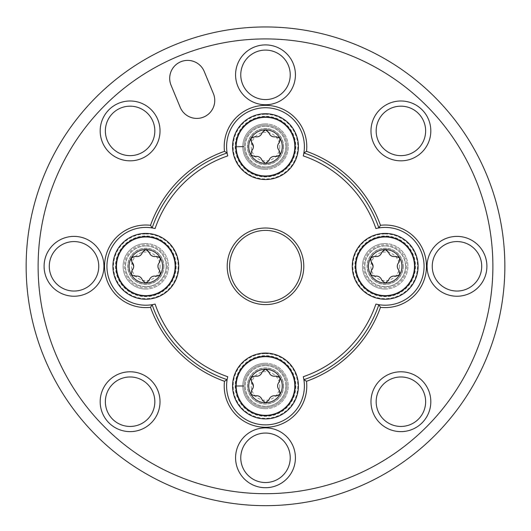<?xml version="1.0" encoding="UTF-8"?>
<svg xmlns="http://www.w3.org/2000/svg" width="531" height="531" viewBox="0 0 531 531"><rect width="100%" height="100%" fill="white"/><g stroke="black" fill="none" stroke-linecap="round" stroke-linejoin="round"><path stroke-width="0.4" stroke-dasharray="2.65 1.99" d="M152.145 227.932A119.681 119.681 0 0 1 227.122 152.955M227.122 379.665A119.681 119.681 0 0 1 152.145 304.688M155.098 228.536A116.687 116.687 0 0 1 227.726 155.908A38.896 38.896 0 0 1 265.5 107.733A38.896 38.896 0 0 1 303.274 155.908A116.687 116.687 0 0 1 375.902 228.536A38.896 38.896 0 0 1 424.07 266.31A38.896 38.896 0 0 1 375.902 304.084A116.687 116.687 0 0 1 303.274 376.711A38.896 38.896 0 0 1 265.5 424.88A38.896 38.896 0 0 1 227.726 376.711A116.687 116.687 0 0 1 155.098 304.084A38.896 38.896 0 0 1 106.93 266.31A38.896 38.896 0 0 1 155.098 228.536M378.855 304.688A119.681 119.681 0 0 1 303.878 379.665M303.878 152.955A119.681 119.681 0 0 1 378.855 227.932M265.5 230.408A35.902 35.902 0 0 1 296.59 284.258A35.902 35.902 0 0 1 234.41 284.258A35.902 35.902 0 0 1 265.5 230.408M265.5 228.011A38.298 38.298 0 0 1 298.668 285.459A38.298 38.298 0 0 1 232.332 285.459A38.298 38.298 0 0 1 265.5 228.011M265.5 38.922A227.387 227.387 0 0 1 462.421 380.004A227.387 227.387 0 0 1 68.579 380.004A227.387 227.387 0 0 1 265.5 38.922M265.5 44.903A29.922 29.922 0 0 1 291.413 89.785A29.922 29.922 0 0 1 239.587 89.785A29.922 29.922 0 0 1 265.5 44.903M265.5 114.318A32.311 32.311 0 0 1 293.484 162.791A32.311 32.311 0 0 1 237.516 162.791A32.311 32.311 0 0 1 265.5 114.318M74.015 236.388A29.922 29.922 0 0 1 99.928 281.271A29.922 29.922 0 0 1 48.102 281.271A29.922 29.922 0 0 1 74.015 236.388M130.102 371.786A29.922 29.922 0 0 1 156.014 416.669A29.922 29.922 0 0 1 104.189 416.669A29.922 29.922 0 0 1 130.102 371.786M265.5 427.873A29.922 29.922 0 0 1 291.413 472.756A29.922 29.922 0 0 1 239.587 472.756A29.922 29.922 0 0 1 265.5 427.873M400.898 371.786A29.922 29.922 0 0 1 426.811 416.669A29.922 29.922 0 0 1 374.986 416.669A29.922 29.922 0 0 1 400.898 371.786M456.985 236.388A29.922 29.922 0 0 1 482.898 281.271A29.922 29.922 0 0 1 431.072 281.271A29.922 29.922 0 0 1 456.985 236.388M400.898 100.99A29.922 29.922 0 0 1 426.811 145.872A29.922 29.922 0 0 1 374.986 145.872A29.922 29.922 0 0 1 400.898 100.99M130.102 100.99A29.922 29.922 0 0 1 156.014 145.872A29.922 29.922 0 0 1 104.189 145.872A29.922 29.922 0 0 1 130.102 100.99M145.819 233.998A32.311 32.311 0 0 1 173.81 282.465A32.311 32.311 0 0 1 117.836 282.465A32.311 32.311 0 0 1 145.819 233.998M385.181 233.998A32.311 32.311 0 0 1 413.164 282.465A32.311 32.311 0 0 1 357.19 282.465A32.311 32.311 0 0 1 385.181 233.998M265.5 353.673A32.311 32.311 0 0 1 293.484 402.146A32.311 32.311 0 0 1 237.516 402.146A32.311 32.311 0 0 1 265.5 353.673M265.5 26.955A239.355 239.355 0 0 1 472.789 385.984A239.355 239.355 0 0 1 58.211 385.984A239.355 239.355 0 0 1 265.5 26.955M385.181 289.05A22.74 22.74 0 0 0 404.868 254.94A22.74 22.74 0 0 0 365.487 254.94A22.74 22.74 0 0 0 385.181 289.05M265.5 169.369A22.74 22.74 0 0 0 285.193 135.266A22.74 22.74 0 0 0 245.807 135.266A22.74 22.74 0 0 0 265.5 169.369M145.819 289.05A22.74 22.74 0 0 0 165.513 254.94A22.74 22.74 0 0 0 126.132 254.94A22.74 22.74 0 0 0 145.819 289.05M265.5 408.724A22.74 22.74 0 0 0 285.193 374.62A22.74 22.74 0 0 0 245.807 374.62A22.74 22.74 0 0 0 265.5 408.724M265.5 166.98A20.344 20.344 0 0 1 245.156 146.629A20.344 20.344 0 0 1 265.5 126.285A20.344 20.344 0 0 1 285.844 146.629A20.344 20.344 0 0 1 265.5 166.98M265.5 126.285A20.344 20.344 0 0 1 283.123 156.804A20.344 20.344 0 0 1 247.877 156.804A20.344 20.344 0 0 1 265.5 126.285M265.5 123.896A22.74 22.74 0 0 1 285.193 157.999A22.74 22.74 0 0 1 245.807 157.999A22.74 22.74 0 0 1 265.5 123.896M265.5 116.714A29.922 29.922 0 0 1 291.413 161.59A29.922 29.922 0 0 1 239.587 161.59A29.922 29.922 0 0 1 265.5 116.714A29.922 29.922 0 0 1 291.413 161.59A29.922 29.922 0 0 1 239.587 161.59A29.922 29.922 0 0 1 265.5 116.714M265.5 406.334A20.344 20.344 0 0 1 245.156 385.984A20.344 20.344 0 0 1 265.5 365.64A20.344 20.344 0 0 1 285.844 385.984A20.344 20.344 0 0 1 265.5 406.334M265.5 365.64A20.344 20.344 0 0 1 283.123 396.159A20.344 20.344 0 0 1 247.877 396.159A20.344 20.344 0 0 1 265.5 365.64M265.5 363.25A22.74 22.74 0 0 1 285.193 397.354A22.74 22.74 0 0 1 245.807 397.354A22.74 22.74 0 0 1 265.5 363.25M265.5 356.069A29.922 29.922 0 0 1 291.413 400.945A29.922 29.922 0 0 1 239.587 400.945A29.922 29.922 0 0 1 265.5 356.069A29.922 29.922 0 0 1 291.413 400.945A29.922 29.922 0 0 1 239.587 400.945A29.922 29.922 0 0 1 265.5 356.069M385.181 286.654A20.344 20.344 0 0 1 364.83 266.31A20.344 20.344 0 0 1 385.181 245.966A20.344 20.344 0 0 1 405.525 266.31A20.344 20.344 0 0 1 385.181 286.654M385.181 245.966A20.344 20.344 0 0 1 402.797 276.485A20.344 20.344 0 0 1 367.558 276.485A20.344 20.344 0 0 1 385.181 245.966M385.181 243.57A22.74 22.74 0 0 1 404.868 277.68A22.74 22.74 0 0 1 365.487 277.68A22.74 22.74 0 0 1 385.181 243.57M385.181 236.388A29.922 29.922 0 0 1 411.087 281.271A29.922 29.922 0 0 1 359.268 281.271A29.922 29.922 0 0 1 385.181 236.388A29.922 29.922 0 0 1 411.087 281.271A29.922 29.922 0 0 1 359.268 281.271A29.922 29.922 0 0 1 385.181 236.388M145.819 286.654A20.344 20.344 0 0 1 125.475 266.31A20.344 20.344 0 0 1 145.819 245.966A20.344 20.344 0 0 1 166.17 266.31A20.344 20.344 0 0 1 145.819 286.654M145.819 245.966A20.344 20.344 0 0 1 163.442 276.485A20.344 20.344 0 0 1 128.203 276.485A20.344 20.344 0 0 1 145.819 245.966M145.819 243.57A22.74 22.74 0 0 1 165.513 277.68A22.74 22.74 0 0 1 126.132 277.68A22.74 22.74 0 0 1 145.819 243.57M145.819 236.388A29.922 29.922 0 0 1 171.732 281.271A29.922 29.922 0 0 1 119.913 281.271A29.922 29.922 0 0 1 145.819 236.388A29.922 29.922 0 0 1 171.732 281.271A29.922 29.922 0 0 1 119.913 281.271A29.922 29.922 0 0 1 145.819 236.388M265.5 50.087A24.738 24.738 0 0 1 286.926 87.197A24.738 24.738 0 0 1 244.074 87.197A24.738 24.738 0 0 1 265.5 50.087M130.102 106.173A24.738 24.738 0 0 1 151.521 143.277A24.738 24.738 0 0 1 108.676 143.277A24.738 24.738 0 0 1 130.102 106.173M400.898 106.173A24.738 24.738 0 0 1 422.324 143.277A24.738 24.738 0 0 1 379.479 143.277A24.738 24.738 0 0 1 400.898 106.173M456.985 241.572A24.738 24.738 0 0 1 478.404 278.675A24.738 24.738 0 0 1 435.559 278.675A24.738 24.738 0 0 1 456.985 241.572M400.898 376.97A24.738 24.738 0 0 1 422.324 414.08A24.738 24.738 0 0 1 379.479 414.08A24.738 24.738 0 0 1 400.898 376.97M265.5 433.057A24.738 24.738 0 0 1 286.926 470.161A24.738 24.738 0 0 1 244.074 470.161A24.738 24.738 0 0 1 265.5 433.057M130.102 376.97A24.738 24.738 0 0 1 151.521 414.08A24.738 24.738 0 0 1 108.676 414.08A24.738 24.738 0 0 1 130.102 376.97M74.015 241.572A24.738 24.738 0 0 1 95.441 278.675A24.738 24.738 0 0 1 52.596 278.675A24.738 24.738 0 0 1 74.015 241.572M213.389 93.589L204.229 71.473A17.954 17.954 0 0 0 180.772 61.762A17.954 17.954 0 0 0 171.055 85.212L180.215 107.328A17.954 17.954 0 0 0 203.672 117.046A17.954 17.954 0 0 0 213.389 93.589M295.84 146.629A30.34 30.34 0 0 1 250.333 172.907A30.34 30.34 0 0 1 250.333 120.358A30.34 30.34 0 0 1 295.84 146.629M298.409 146.629A32.909 32.909 0 0 1 249.046 175.137A32.909 32.909 0 0 1 249.046 118.128A32.909 32.909 0 0 1 298.409 146.629M251.594 142.368C249.809 138.837 250.897 136.958 254.853 136.719C258.524 137.37 260.986 135.949 262.241 132.451C264.405 129.152 266.575 129.152 268.759 132.451C270.033 135.963 272.496 137.383 276.147 136.719C280.089 136.945 281.178 138.823 279.406 142.368C277.009 145.222 277.009 148.063 279.406 150.897C281.191 154.421 280.102 156.306 276.147 156.545C272.476 155.888 270.013 157.315 268.759 160.807C266.595 164.112 264.425 164.112 262.241 160.807C260.967 157.302 258.504 155.882 254.853 156.545C250.911 156.32 249.822 154.441 251.594 150.897L253.433 146.629M283.454 146.629A17.954 17.954 0 0 1 256.526 162.181A17.954 17.954 0 0 1 256.526 131.084A17.954 17.954 0 0 1 283.454 146.629A17.954 17.954 0 0 1 256.526 162.181A17.954 17.954 0 0 1 256.526 131.084A17.954 17.954 0 0 1 283.454 146.629M279.784 146.629A14.284 14.284 0 0 1 258.358 159.001A14.284 14.284 0 0 1 258.358 134.263A14.284 14.284 0 0 1 279.784 146.629M176.159 266.31A30.34 30.34 0 0 1 130.653 292.581A30.34 30.34 0 0 1 130.653 240.039A30.34 30.34 0 0 1 176.159 266.31M178.735 266.31A32.909 32.909 0 0 1 129.365 294.811A32.909 32.909 0 0 1 129.365 237.808A32.909 32.909 0 0 1 178.735 266.31M131.914 262.042C130.135 258.517 131.223 256.632 135.173 256.4C138.85 257.05 141.312 255.63 142.56 252.132C144.724 248.827 146.901 248.827 149.085 252.132C150.353 255.637 152.815 257.064 156.472 256.4C160.415 256.619 161.504 258.504 159.731 262.042C157.329 264.896 157.329 267.743 159.731 270.571C161.51 274.102 160.422 275.981 156.472 276.22C152.795 275.569 150.333 276.99 149.085 280.487C146.921 283.793 144.744 283.793 142.56 280.487C141.292 276.976 138.83 275.556 135.173 276.22C131.23 276.001 130.141 274.115 131.914 270.571L133.752 266.31M163.774 266.31A17.954 17.954 0 0 1 136.845 281.855A17.954 17.954 0 0 1 136.845 250.765A17.954 17.954 0 0 1 163.774 266.31A17.954 17.954 0 0 1 136.845 281.855A17.954 17.954 0 0 1 136.845 250.765A17.954 17.954 0 0 1 163.774 266.31M160.103 266.31A14.284 14.284 0 0 1 138.684 278.682A14.284 14.284 0 0 1 138.684 253.937A14.284 14.284 0 0 1 160.103 266.31M295.84 385.984A30.34 30.34 0 0 1 250.333 412.262A30.34 30.34 0 0 1 250.333 359.713A30.34 30.34 0 0 1 295.84 385.984M298.409 385.984A32.909 32.909 0 0 1 249.046 414.492A32.909 32.909 0 0 1 249.046 357.482A32.909 32.909 0 0 1 298.409 385.984M251.594 381.723C249.809 378.191 250.897 376.313 254.853 376.074C258.524 376.725 260.986 375.304 262.241 371.813C264.405 368.507 266.575 368.507 268.759 371.813C270.033 375.317 272.496 376.738 276.147 376.074C280.089 376.3 281.178 378.178 279.406 381.723C277.009 384.577 277.009 387.418 279.406 390.252C281.191 393.776 280.102 395.661 276.147 395.9C272.476 395.243 270.013 396.67 268.759 400.162C266.595 403.467 264.425 403.467 262.241 400.162C260.967 396.657 258.504 395.237 254.853 395.9C250.911 395.675 249.822 393.796 251.594 390.252L253.433 385.984M283.454 385.984A17.954 17.954 0 0 1 256.526 401.536A17.954 17.954 0 0 1 256.526 370.439A17.954 17.954 0 0 1 283.454 385.984A17.954 17.954 0 0 1 256.526 401.536A17.954 17.954 0 0 1 256.526 370.439A17.954 17.954 0 0 1 283.454 385.984M279.784 385.984A14.284 14.284 0 0 1 258.358 398.356A14.284 14.284 0 0 1 258.358 373.618A14.284 14.284 0 0 1 279.784 385.984M415.514 266.31A30.34 30.34 0 0 1 370.007 292.581A30.34 30.34 0 0 1 370.007 240.039A30.34 30.34 0 0 1 415.514 266.31M418.089 266.31A32.909 32.909 0 0 1 368.72 294.811A32.909 32.909 0 0 1 368.72 237.808A32.909 32.909 0 0 1 418.089 266.31M371.269 262.042C369.49 258.517 370.578 256.632 374.528 256.4C378.205 257.05 380.667 255.63 381.915 252.132C384.079 248.827 386.256 248.827 388.44 252.132C389.708 255.637 392.17 257.064 395.827 256.4C399.77 256.619 400.859 258.504 399.086 262.042C396.684 264.896 396.684 267.743 399.086 270.571C400.865 274.102 399.777 275.981 395.827 276.22C392.15 275.569 389.688 276.99 388.44 280.487C386.276 283.793 384.099 283.793 381.915 280.487C380.647 276.976 378.185 275.556 374.528 276.22C370.585 276.001 369.496 274.115 371.269 270.571L373.107 266.31M403.129 266.31A17.954 17.954 0 0 1 376.2 281.855A17.954 17.954 0 0 1 376.2 250.765A17.954 17.954 0 0 1 403.129 266.31A17.954 17.954 0 0 1 376.2 281.855A17.954 17.954 0 0 1 376.2 250.765A17.954 17.954 0 0 1 403.129 266.31M399.458 266.31A14.284 14.284 0 0 1 378.039 278.682A14.284 14.284 0 0 1 378.039 253.937A14.284 14.284 0 0 1 399.458 266.31M235.585 147.047A29.922 29.922 0 0 0 280.58 172.475A29.922 29.922 0 0 0 280.58 120.789A29.922 29.922 0 0 0 235.585 146.217L243.961 146.51L235.585 146.217A29.922 29.922 0 0 1 280.58 120.789A29.922 29.922 0 0 1 280.58 172.475A29.922 29.922 0 0 1 235.585 147.047L243.961 146.748A21.539 21.539 0 0 0 276.306 165.267A21.539 21.539 0 0 0 276.306 127.998A21.539 21.539 0 0 0 243.961 146.51A21.539 21.539 0 0 1 276.306 127.998A21.539 21.539 0 0 1 276.306 165.267A21.539 21.539 0 0 1 243.961 146.748L235.585 147.047A29.922 29.922 0 0 0 280.58 172.475A29.922 29.922 0 0 0 280.58 120.789A29.922 29.922 0 0 0 235.585 146.217A29.922 29.922 0 0 1 280.58 120.789A29.922 29.922 0 0 1 280.58 172.475A29.922 29.922 0 0 1 235.585 147.047M235.585 386.402A29.922 29.922 0 0 0 280.58 411.83A29.922 29.922 0 0 0 280.58 360.144A29.922 29.922 0 0 0 235.585 385.572L243.961 385.864L235.585 385.572A29.922 29.922 0 0 1 280.58 360.144A29.922 29.922 0 0 1 280.58 411.83A29.922 29.922 0 0 1 235.585 386.402L243.961 386.103A21.539 21.539 0 0 0 276.306 404.622A21.539 21.539 0 0 0 276.306 367.352A21.539 21.539 0 0 0 243.961 385.864A21.539 21.539 0 0 1 276.306 367.352A21.539 21.539 0 0 1 276.306 404.622A21.539 21.539 0 0 1 243.961 386.103L235.585 386.402A29.922 29.922 0 0 0 280.58 411.83A29.922 29.922 0 0 0 280.58 360.144A29.922 29.922 0 0 0 235.585 385.572A29.922 29.922 0 0 1 280.58 360.144A29.922 29.922 0 0 1 280.58 411.83A29.922 29.922 0 0 1 235.585 386.402M287.039 146.629A21.539 21.539 0 0 1 254.727 165.287A21.539 21.539 0 0 1 254.727 127.978A21.539 21.539 0 0 1 287.039 146.629M283.574 146.629A18.074 18.074 0 0 1 256.466 162.28A18.074 18.074 0 0 1 256.466 130.978A18.074 18.074 0 0 1 283.574 146.629M285.963 146.629A20.463 20.463 0 0 1 255.265 164.358A20.463 20.463 0 0 1 255.265 128.907A20.463 20.463 0 0 1 285.963 146.629M167.365 266.31A21.539 21.539 0 0 1 135.053 284.968A21.539 21.539 0 0 1 135.053 247.652A21.539 21.539 0 0 1 167.365 266.31M163.893 266.31A18.074 18.074 0 0 1 136.786 281.961A18.074 18.074 0 0 1 136.786 250.659A18.074 18.074 0 0 1 163.893 266.31M166.289 266.31A20.463 20.463 0 0 1 135.591 284.032A20.463 20.463 0 0 1 135.591 248.588A20.463 20.463 0 0 1 166.289 266.31M287.039 385.984A21.539 21.539 0 0 1 254.727 404.642A21.539 21.539 0 0 1 254.727 367.333A21.539 21.539 0 0 1 287.039 385.984M283.574 385.984A18.074 18.074 0 0 1 256.466 401.635A18.074 18.074 0 0 1 256.466 370.333A18.074 18.074 0 0 1 283.574 385.984M285.963 385.984A20.463 20.463 0 0 1 255.265 403.713A20.463 20.463 0 0 1 255.265 368.262A20.463 20.463 0 0 1 285.963 385.984M406.719 266.31A21.539 21.539 0 0 1 374.408 284.968A21.539 21.539 0 0 1 374.408 247.652A21.539 21.539 0 0 1 406.719 266.31M403.248 266.31A18.074 18.074 0 0 1 376.14 281.961A18.074 18.074 0 0 1 376.14 250.659A18.074 18.074 0 0 1 403.248 266.31M405.644 266.31A20.463 20.463 0 0 1 374.946 284.032A20.463 20.463 0 0 1 374.946 248.588A20.463 20.463 0 0 1 405.644 266.31M243.961 146.748A21.539 21.539 0 0 0 276.306 165.267A21.539 21.539 0 0 0 276.306 127.998A21.539 21.539 0 0 0 243.961 146.51M243.961 386.103A21.539 21.539 0 0 0 276.306 404.622A21.539 21.539 0 0 0 276.306 367.352A21.539 21.539 0 0 0 243.961 385.864"/><path stroke-width="0.8" d="M224.48 151.335A122.07 122.07 0 0 0 150.525 225.29L152.145 227.932A119.681 119.681 0 0 1 227.122 152.955L224.48 151.335A41.292 41.292 0 0 1 265.5 105.344A41.292 41.292 0 0 1 306.52 151.335L303.878 152.955A119.681 119.681 0 0 1 378.855 227.932L380.475 225.29A122.07 122.07 0 0 0 306.52 151.335M224.48 381.285L227.122 379.665A119.681 119.681 0 0 1 152.145 304.688L150.525 307.33A122.07 122.07 0 0 0 224.48 381.285A41.292 41.292 0 0 0 265.5 427.276A41.292 41.292 0 0 0 306.52 381.285L303.878 379.665A38.896 38.896 0 0 0 303.274 376.711A116.687 116.687 0 0 0 375.902 304.084A38.896 38.896 0 0 0 378.855 304.688A119.681 119.681 0 0 1 303.878 379.665A38.896 38.896 0 0 1 265.5 424.88A38.896 38.896 0 0 1 227.726 376.711A116.687 116.687 0 0 1 155.098 304.084A38.896 38.896 0 0 1 106.93 266.31A38.896 38.896 0 0 1 155.098 228.536A116.687 116.687 0 0 1 227.726 155.908A38.896 38.896 0 0 1 265.5 107.733A38.896 38.896 0 0 1 303.274 155.908A116.687 116.687 0 0 1 375.902 228.536A38.896 38.896 0 0 1 424.07 266.31A38.896 38.896 0 0 1 378.855 304.688L380.475 307.33A122.07 122.07 0 0 1 306.52 381.285M265.5 230.408A35.902 35.902 0 0 1 296.59 284.258A35.902 35.902 0 0 1 234.41 284.258A35.902 35.902 0 0 1 265.5 230.408M265.5 26.955A239.355 239.355 0 0 1 472.789 385.984A239.355 239.355 0 0 1 58.211 385.984A239.355 239.355 0 0 1 265.5 26.955M265.5 38.922A227.387 227.387 0 0 1 462.421 380.004A227.387 227.387 0 0 1 68.579 380.004A227.387 227.387 0 0 1 265.5 38.922M380.475 307.33A41.292 41.292 0 0 0 426.466 266.31A41.292 41.292 0 0 0 380.475 225.29M150.525 225.29A41.292 41.292 0 0 0 104.534 266.31A41.292 41.292 0 0 0 150.525 307.33M265.5 104.746A29.922 29.922 0 0 0 291.413 59.864A29.922 29.922 0 0 0 239.587 59.864A29.922 29.922 0 0 0 265.5 104.746M213.389 93.589L204.229 71.473A17.954 17.954 0 0 0 180.772 61.762A17.954 17.954 0 0 0 171.055 85.212L180.215 107.328A17.954 17.954 0 0 0 203.672 117.046A17.954 17.954 0 0 0 213.389 93.589M74.015 236.388A29.922 29.922 0 0 1 99.928 281.271A29.922 29.922 0 0 1 48.102 281.271A29.922 29.922 0 0 1 74.015 236.388M130.102 371.786A29.922 29.922 0 0 1 156.014 416.669A29.922 29.922 0 0 1 104.189 416.669A29.922 29.922 0 0 1 130.102 371.786M265.5 427.873A29.922 29.922 0 0 1 291.413 472.756A29.922 29.922 0 0 1 239.587 472.756A29.922 29.922 0 0 1 265.5 427.873M400.898 371.786A29.922 29.922 0 0 1 426.811 416.669A29.922 29.922 0 0 1 374.986 416.669A29.922 29.922 0 0 1 400.898 371.786M456.985 236.388A29.922 29.922 0 0 1 482.898 281.271A29.922 29.922 0 0 1 431.072 281.271A29.922 29.922 0 0 1 456.985 236.388M400.898 100.99A29.922 29.922 0 0 1 426.811 145.872A29.922 29.922 0 0 1 374.986 145.872A29.922 29.922 0 0 1 400.898 100.99M130.102 100.99A29.922 29.922 0 0 1 156.014 145.872A29.922 29.922 0 0 1 104.189 145.872A29.922 29.922 0 0 1 130.102 100.99M265.5 228.011A38.298 38.298 0 0 1 298.668 285.459A38.298 38.298 0 0 1 232.332 285.459A38.298 38.298 0 0 1 265.5 228.011M265.5 99.562A24.738 24.738 0 0 1 240.762 74.825A24.738 24.738 0 0 1 265.5 50.087A24.738 24.738 0 0 1 290.238 74.825A24.738 24.738 0 0 1 265.5 99.562M130.102 106.173A24.738 24.738 0 0 1 151.521 143.277A24.738 24.738 0 0 1 108.676 143.277A24.738 24.738 0 0 1 130.102 106.173M400.898 106.173A24.738 24.738 0 0 1 422.324 143.277A24.738 24.738 0 0 1 379.479 143.277A24.738 24.738 0 0 1 400.898 106.173M456.985 241.572A24.738 24.738 0 0 1 478.404 278.675A24.738 24.738 0 0 1 435.559 278.675A24.738 24.738 0 0 1 456.985 241.572M400.898 376.97A24.738 24.738 0 0 1 422.324 414.08A24.738 24.738 0 0 1 379.479 414.08A24.738 24.738 0 0 1 400.898 376.97M265.5 433.057A24.738 24.738 0 0 1 286.926 470.161A24.738 24.738 0 0 1 244.074 470.161A24.738 24.738 0 0 1 265.5 433.057M130.102 376.97A24.738 24.738 0 0 1 151.521 414.08A24.738 24.738 0 0 1 108.676 414.08A24.738 24.738 0 0 1 130.102 376.97M74.015 241.572A24.738 24.738 0 0 1 95.441 278.675A24.738 24.738 0 0 1 52.596 278.675A24.738 24.738 0 0 1 74.015 241.572M298.409 146.629A32.909 32.909 0 0 1 249.046 175.137A32.909 32.909 0 0 1 249.046 118.128A32.909 32.909 0 0 1 298.409 146.629A32.909 32.909 0 0 1 249.046 175.137A32.909 32.909 0 0 1 249.046 118.128A32.909 32.909 0 0 1 298.409 146.629M251.594 142.368C253.991 145.222 253.991 148.063 251.594 150.897L250.99 155.012L254.853 156.545C258.524 155.888 260.986 157.315 262.241 160.807L265.5 163.389L268.759 160.807C270.033 157.302 272.496 155.882 276.147 156.545L280.01 155.012L279.406 150.897C277.009 148.043 277.009 145.202 279.406 142.368L280.01 138.252L276.147 136.719C272.476 137.37 270.013 135.949 268.759 132.451L265.5 129.876A16.753 16.753 0 0 1 280.01 155.012A16.753 16.753 0 0 1 250.99 155.012A16.753 16.753 0 0 1 265.5 129.876L262.241 132.451C260.967 135.963 258.504 137.383 254.853 136.719L250.99 138.252L251.594 142.368L253.433 146.629M178.735 266.31A32.909 32.909 0 0 1 129.365 294.811A32.909 32.909 0 0 1 129.365 237.808A32.909 32.909 0 0 1 178.735 266.31A32.909 32.909 0 0 1 129.365 294.811A32.909 32.909 0 0 1 129.365 237.808A32.909 32.909 0 0 1 178.735 266.31M131.914 262.042C134.316 264.896 134.316 267.743 131.914 270.571L131.31 274.686L135.173 276.22C138.85 275.569 141.312 276.99 142.56 280.487L145.819 283.063L149.085 280.487C150.353 276.976 152.815 275.556 156.472 276.22L160.335 274.686L159.731 270.571C157.329 267.717 157.329 264.876 159.731 262.042L160.335 257.933L156.472 256.4C152.795 257.05 150.333 255.63 149.085 252.132L145.819 249.557A16.753 16.753 0 0 1 160.335 274.686A16.753 16.753 0 0 1 131.31 274.686A16.753 16.753 0 0 1 145.819 249.557L142.56 252.132C141.292 255.637 138.83 257.064 135.173 256.4L131.31 257.933L131.914 262.042L133.752 266.31M298.409 385.984A32.909 32.909 0 0 1 249.046 414.492A32.909 32.909 0 0 1 249.046 357.482A32.909 32.909 0 0 1 298.409 385.984A32.909 32.909 0 0 1 249.046 414.492A32.909 32.909 0 0 1 249.046 357.482A32.909 32.909 0 0 1 298.409 385.984M251.594 381.723C253.991 384.577 253.991 387.418 251.594 390.252L250.99 394.367L254.853 395.9C258.524 395.243 260.986 396.67 262.241 400.162L265.5 402.744L268.759 400.162C270.033 396.657 272.496 395.237 276.147 395.9L280.01 394.367L279.406 390.252C277.009 387.398 277.009 384.557 279.406 381.723L280.01 377.607L276.147 376.074C272.476 376.725 270.013 375.304 268.759 371.813L265.5 369.231A16.753 16.753 0 0 1 280.01 394.367A16.753 16.753 0 0 1 250.99 394.367A16.753 16.753 0 0 1 265.5 369.231L262.241 371.813C260.967 375.317 258.504 376.738 254.853 376.074L250.99 377.607L251.594 381.723L253.433 385.984M418.089 266.31A32.909 32.909 0 0 1 368.72 294.811A32.909 32.909 0 0 1 368.72 237.808A32.909 32.909 0 0 1 418.089 266.31A32.909 32.909 0 0 1 368.72 294.811A32.909 32.909 0 0 1 368.72 237.808A32.909 32.909 0 0 1 418.089 266.31M371.269 262.042C373.671 264.896 373.671 267.743 371.269 270.571L370.665 274.686L374.528 276.22C378.205 275.569 380.667 276.99 381.915 280.487L385.181 283.063L388.44 280.487C389.708 276.976 392.17 275.556 395.827 276.22L399.69 274.686L399.086 270.571C396.684 267.717 396.684 264.876 399.086 262.042L399.69 257.933L395.827 256.4C392.15 257.05 389.688 255.63 388.44 252.132L385.181 249.557A16.753 16.753 0 0 1 399.69 274.686A16.753 16.753 0 0 1 370.665 274.686A16.753 16.753 0 0 1 385.181 249.557L381.915 252.132C380.647 255.637 378.185 257.064 374.528 256.4L370.665 257.933L371.269 262.042L373.107 266.31M294.818 146.629A29.318 29.318 0 0 1 250.838 172.024A29.318 29.318 0 0 1 250.838 121.241A29.318 29.318 0 0 1 294.818 146.629M175.144 266.31A29.318 29.318 0 0 1 131.164 291.705A29.318 29.318 0 0 1 131.164 240.915A29.318 29.318 0 0 1 175.144 266.31M294.818 385.984A29.318 29.318 0 0 1 250.838 411.379A29.318 29.318 0 0 1 250.838 360.595A29.318 29.318 0 0 1 294.818 385.984M414.499 266.31A29.318 29.318 0 0 1 370.519 291.705A29.318 29.318 0 0 1 370.519 240.915A29.318 29.318 0 0 1 414.499 266.31"/></g></svg>
